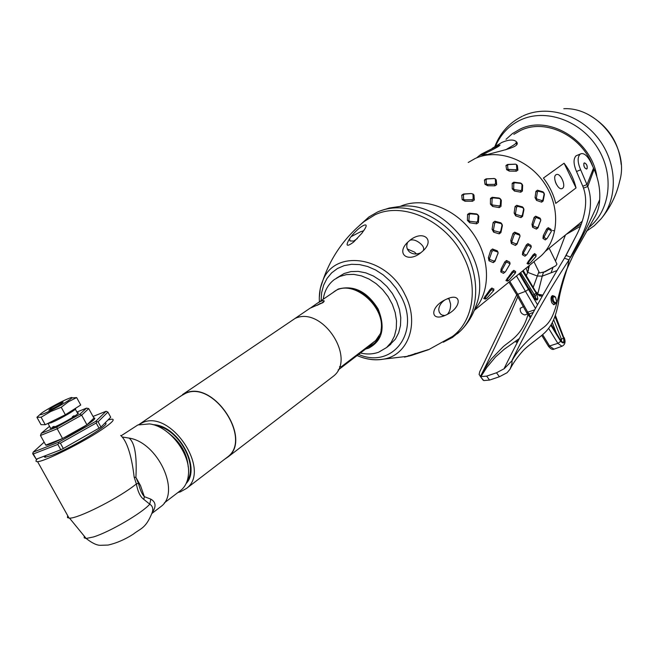 <?xml version="1.0" encoding="UTF-8"?>
<svg xmlns="http://www.w3.org/2000/svg" width="654" height="654" viewBox="0 0 654 654"><rect width="100%" height="100%" fill="white"/><g stroke="black" fill="none" stroke-linecap="round" stroke-linejoin="round"><path stroke-width="0.98" d="M513.84 134.34L520.551 130.489C545.567 117.998 582.395 135.918 592.794 166.508M582.289 221.191L578.537 224.347M492.249 148.303L501.871 142.425C508.738 139.572 513.537 139.294 516.259 141.599C522.194 147.191 500.817 150.469 482.636 155.897M564.075 163.222L543.425 178.06C549.368 185.761 553.48 194.205 555.761 203.394L576.035 187.927C573.852 178.959 569.863 170.719 564.075 163.222L576.035 187.927M533.958 261.714L539.509 272.98L544.169 271.933L555.9 265.704L556.946 264.102L549.18 248.242M596.857 176.474C591.51 140.242 548.706 114.466 519.93 129.198L512.45 133.571L506.024 139.327M581.3 223.979L571.318 230.224M554.012 230.788L552.573 230.478M515.924 142.785C516.562 142.899 515.663 143.749 513.235 145.335L505.616 149.831M481.311 154.14L498.013 145.711L500.073 145.074L498.888 146.161C494.735 148.899 480.845 155.619 480.069 155.268L481.311 154.14M481.646 156.159L484.132 154.638L486.641 154.369M468.223 162.47L475.196 158.489C497.334 148.213 528.571 159.159 544.676 183.619C560.977 207.947 558.704 240.451 540.474 256.401L537.563 258.771M516.693 164.702L515.908 164.317M539.1 301.862L540.294 299.72M516.48 275.963L535.471 308.435M556.979 270.56L551.052 272.808L552.843 267.993M519.382 338.486L504.136 349.342L495.56 356.929L486.748 367.483L480.894 376.639L486.65 376.124L496.509 372.78L504.185 368.725L511.984 360.771C512.319 362.43 511.657 365.267 510.006 369.265L507.079 372.715L499.411 376.753L489.552 380.072L483.788 380.563L481.45 377.922M518.287 340.595L515.99 342.206L517.78 341.584M529.429 265.401L527.647 272.326L537.261 276.004L542.231 276.151L537.784 293.859M543.499 272.26L542.231 276.151L551.052 272.808M548.624 328.324L557.854 343.358L561.999 346.252L554.003 349.162L549.744 346.219L542.681 334.75M504.275 368.218C523.502 329.363 543.556 292.69 564.443 258.199L569.029 259.859L567.484 267.649L573.697 254.39L594.2 218.084C597.519 212.713 599.342 206.582 599.677 199.707C600.307 189.439 598.451 179.302 594.102 169.304L587.774 186.513L580.662 169.803C577.482 162.372 577.319 157.156 580.155 154.172L581.169 153.682C584.202 153.052 587.398 155.856 590.75 162.086L593.53 168.103L587.022 184.575L582.788 186.21L576.517 171.512L580.662 169.803M511.984 360.771C517.911 349.751 528.35 338.715 543.302 327.646C558.025 317.174 556.619 292.583 567.484 267.649L567.002 269.113M555.475 261.085L565.44 234.999M580.425 226.268L566.266 234.336M527.991 314.631C521.892 335.968 509.531 340.947 503.032 346.865L491.424 358.882C485.521 367.082 481.908 372.911 480.584 376.361L480.894 376.639M538.904 271.753L533.321 287M516.758 294.84L479.758 371.644L479.104 374.497L480.584 376.361M527.647 272.326L526.388 275.661M517.845 296.63C507.447 321.057 495.004 347.609 480.535 376.287M523.519 306.612L520.216 308.287C519.938 311.876 521.483 314.1 524.835 314.958L525.211 314.819M526.168 268.066L527.557 272.554M528.023 266.554L528.44 269.938L528.015 271.549M564.443 258.199L576.853 234.467C581.234 225.769 589.597 205.34 583.499 188.107L587.774 186.513C595.107 206.157 585.649 227.788 581.324 236.527L569.029 259.859C549.115 290.008 530.132 323.452 512.074 360.182M599.677 199.707C589.254 223.643 579.583 242.822 570.672 257.243L566.127 255.428M594.102 169.304L593.53 168.103M583.499 188.107L582.788 186.21M580.515 153.943L576.068 155.791C573.239 158.84 573.386 164.072 576.517 171.512M583.875 163.337L584.398 162.871C586.622 163.786 587.529 165.699 587.12 168.593L586.605 169.067C584.48 168.258 583.572 166.353 583.875 163.337M583.916 163.41L584.423 162.944C586.589 163.843 587.472 165.707 587.079 168.528L586.581 168.994C584.504 168.201 583.621 166.337 583.916 163.41M554.813 304.077L553.979 304.731L551.837 302.876C550.554 299.148 550.758 296.728 552.45 295.616L553.145 295.739M554.706 296.36L553.063 295.755L552.131 296.556C551.649 300.382 552.818 302.786 555.638 303.775L556.824 302.132M539.337 301.429L539.869 300.48M553.031 296.875C553.006 301.322 554.257 303.113 556.775 302.246L555.524 297.03L553.031 296.875M553.717 319.88L561.451 339.132L560.56 339.679M555.025 316.7L563.535 338.143L561.451 339.132L561.475 341.086L561.107 340.571M520.69 272.538L535.103 295.886L535.659 297.93L535.274 298.78L534.743 298.02M522.521 271.034L536.86 294.333L533.958 296.622M534.841 298.199L537.743 299.115C536.975 300.538 535.928 300.26 534.596 298.298L519.628 273.397M537.743 299.115L535.111 298.567M536.231 254.921L534.637 253.58L533.084 254.839L527.001 263.48L528.473 264.085M515.597 271.639L513.84 270.347L512.196 271.663L505.926 280.558L507.586 281.065M493.86 289.256L491.914 288.005L490.181 289.403L483.723 298.551L485.57 298.952M540.686 219.36L539.991 218.093L535.683 216.18L534.114 217.381L531.988 224.224L532.569 227.232L536.394 229.121L537.956 227.903L538.185 226.897L537.163 227.69L533.255 225.957L533.075 225.05L535.348 218.313L536.37 217.529L540.588 219.278L540.768 220.177L538.185 226.897M537.956 227.903L540.727 220.357M519.938 235.383L519.194 234.026L514.665 232.145L513.006 233.404L510.758 240.492L511.371 243.566L515.401 245.422L517.052 244.138L517.265 243.124L516.194 243.95L512.066 242.266L511.886 241.334L514.281 234.361L515.36 233.543L519.799 235.252L519.979 236.176L517.265 243.124M517.052 244.138L519.971 236.225M498.062 252.297L497.261 250.825L492.503 248.986L490.753 250.319L488.358 257.651L489.004 260.799L493.271 262.606L495.013 261.257L495.209 260.227L494.081 261.101L489.723 259.458L489.527 258.51L492.07 251.291L493.206 250.425L497.882 252.092L498.07 253.033L495.209 260.227M495.013 261.257L498.086 252.984M522.407 191.042L522.652 185.237L520.461 182.989L513.799 182.196L512.18 183.324L512.237 188.785L514.445 191.05L520.805 192.194L522.407 191.042L521.737 189.832L520.698 190.576L514.346 189.619L513.676 188.932L513.807 183.496L514.861 182.76L521.393 183.488L522.064 184.166L521.737 189.832M500.989 206.378L501.324 200.353L499.084 198.039L492.168 197.279L490.459 198.473L490.41 204.146L492.675 206.484L499.296 207.588L500.989 206.378L500.285 205.143L499.19 205.928L492.576 205.013L491.89 204.301L492.127 198.653L493.239 197.876L500.032 198.563L500.711 199.266L500.285 205.143M478.393 222.548L478.842 216.286L476.545 213.915L469.343 213.196L467.545 214.455L467.389 220.357L469.711 222.761L476.611 223.832L478.393 222.548L477.657 221.297L476.496 222.123L469.613 221.248L468.91 220.521L469.261 214.635L470.43 213.817L477.502 214.463L478.197 215.182L477.657 221.297M551.379 230.829L551.06 229.423L548.256 227.674L546.736 228.875L543.311 235.563L542.943 238.391L545.273 239.936L547.096 238.473M531.261 246.803L530.925 245.364L527.942 243.656L526.339 244.923L522.767 251.823L522.407 254.717L524.917 256.213L526.813 254.676L526.078 255.068L523.437 253.703L523.543 252.828L527.214 246.059L528.252 245.234L531.285 246.999L526.789 254.708M510.063 263.636L509.719 262.156L506.531 260.496L504.847 261.829L501.119 268.966L500.768 271.909L503.474 273.347L505.428 271.778L504.659 272.187L501.822 270.879L501.929 269.988L505.755 262.99L506.858 262.123L510.087 263.856L505.452 271.737M543.147 201.007L544.406 194.549L542.959 191.81L537.465 190.208L535.912 191.344L535.07 197.614L536.525 200.386L541.61 202.16L543.147 201.007L542.943 199.83L541.937 200.574L536.82 198.98L536.378 198.146L537.392 191.933L538.397 191.197L543.785 192.677L544.226 193.51L542.943 199.83M522.579 216.384L523.936 209.705L522.456 206.893L516.717 205.323L515.082 206.509L514.142 213.008L515.646 215.845L520.952 217.594L522.579 216.384L522.35 215.182L521.295 215.975L515.941 214.406L515.483 213.547L516.603 207.122L517.666 206.345L523.29 207.792L523.74 208.651L522.35 215.182M500.899 232.595L502.378 225.671L500.841 222.793L494.857 221.248L493.132 222.499L492.078 229.243L493.623 232.154L499.182 233.87L500.899 232.595L500.645 231.369L499.525 232.203L493.925 230.674L493.459 229.791L494.702 223.128L495.822 222.303L501.692 223.725L502.158 224.6L500.645 231.369M515.368 164.17L507.569 164.465L505.959 165.544L506.605 169.639L509.245 171.095L516.308 171.209L517.894 170.122L516.832 169.067L515.802 169.77L508.003 169.378L507.537 165.241L508.583 164.546L515.663 164.195L516.456 164.628L516.832 169.067M517.894 170.122L517.388 165.56L516.423 164.546M494.31 178.517L486.118 178.844L484.434 179.973L484.982 184.256L487.68 185.752L494.996 185.826L496.672 184.681L495.577 183.602L494.489 184.346L487.23 184.444L486.413 183.987L486.045 179.67L487.148 178.934L494.473 178.534L495.291 178.983L495.577 183.602M496.672 184.681L496.247 179.932L495.233 178.844M471.248 193.543L463.522 193.993L461.74 195.186L462.19 199.666L464.953 201.211L472.54 201.236L474.305 200.026L473.169 198.922L472.024 199.707L464.495 199.862L463.653 199.388L463.4 194.884L464.561 194.099L471.248 193.543L472.989 194.099L473.169 198.922M474.305 200.026L473.986 195.072L472.891 193.911M358.76 356.217C367.229 359.618 375.453 360.599 383.432 359.16C408.398 355.359 419.974 322.839 404.916 294.562C386.931 256.286 334.873 248.471 322.888 280.443C330.85 257.12 344.593 237.5 364.114 221.567L374.897 214.864C403.134 201.08 446.478 220.954 463.604 256.867C478.785 286.444 473.365 321.155 452.486 336.45L428.722 349.62L411.693 355.359L404.507 357.117L427.61 349.825M349.612 238.653L351.067 236.658C359.03 226.309 370.025 220.594 364.826 228.933L361.875 233.249L353.7 241.996C346.62 247.253 345.255 246.141 349.612 238.653L349.972 240.95L353.716 241.064L357.354 238.514M407.81 242.143L410.001 240.231C422.999 229.693 435.294 239.617 423.154 250.744L420.947 252.657C407.777 263.423 395.596 253.548 407.81 242.143L407.516 242.65C406.069 246.313 406.78 249.452 409.633 252.068C413.099 254.398 416.876 254.594 420.947 252.657M444.802 299.982L447.352 298.788C461.879 292.395 461.749 307.094 447.41 314.353L444.867 315.53C430.136 321.776 430.038 307.274 444.802 299.982C441.082 302.581 439.063 305.81 438.736 309.669L439.194 312.064L440.551 314.067L442.194 315.146L444.867 315.53M388.852 345.77L395.392 339.132L398.67 332.812L400.493 325.553L400.763 317.648L399.463 309.432L396.635 301.281L392.4 293.532L386.939 286.534L380.497 280.599L373.352 275.98L365.823 272.865L358.237 271.394L350.92 271.606L344.184 273.486L336.418 278.154M390.814 344.241L386.588 347.536L391.174 342.41L394.444 336.074L396.259 328.79L396.52 320.861L395.204 312.62L392.359 304.429L388.108 296.646L382.623 289.624L376.148 283.656L368.979 279.005L361.425 275.874L353.814 274.386L346.481 274.598L339.728 276.47L334.308 279.569C328.202 284.253 324.515 290.801 323.231 299.23M360.419 353.013C366.927 354.517 373.009 354.247 378.658 352.204L386.588 347.536M331.341 293.703L338.118 289.093C353.83 284.882 367.156 291.512 378.094 308.974C385.672 327.695 382.492 340.775 368.562 348.206L365.545 349.089M374.088 341.756L369.78 345.852M363.526 350.634L338.118 370.058M339.5 366.763L341.331 366.739L375.715 340.513L380.407 333.597C388.501 307.993 351.664 276.274 333.074 292.526L317.656 303.031M182.499 394.599L294.987 318.49C322.111 305.295 357.125 358.752 333.082 376.451L331.521 377.652M179.221 397.109L185.45 393.152C213.531 379.86 252.648 438.891 227.919 457.015L224.526 459.321M226.178 458.062L227.772 456.835C252.354 438.826 213.474 380.137 185.564 393.348L180.937 395.94L139.743 424.005M227.772 456.835L186.643 488.334C211.389 470.242 170.898 409.388 142.711 422.566L138.771 424.634M177.962 492.495L180.381 491.857L186.643 488.334M153.093 424.699C177.79 424.953 201.677 467.798 186.12 483.527M156.208 425.721C178.509 428.811 198.612 464.855 187.175 480.903M167.506 432.196C176.057 438.85 182.172 447.254 185.85 457.416M121.08 435.817L137.88 424.953L149.414 423.906C169.451 426.122 190.993 454.178 188.417 474.706C187.78 481.279 185.393 486.372 181.264 489.969L179.687 491.179M122.135 436.986L129.075 438.082C157.843 442.284 180.921 492.07 161.162 506.384L159.543 507.618M129.075 438.082C136.939 444.319 136.482 465.975 135.909 477.453L138.452 483.281C139.981 489.633 141.943 494.097 144.338 496.656L150.829 499.141C155.946 502.109 156.388 506.654 152.137 512.777M67.656 515.597L67.46 517.608L69.545 518.148C77.703 518.573 114.712 500.187 132.795 486.682L136.375 483.968C137.831 491.751 140.316 496.893 143.815 499.394L149.75 504.177L150.829 499.141M143.815 499.394L144.338 496.656L140.479 485.53L135.909 477.453L134.16 477.158L136.375 483.968M136.588 483.846L138.452 483.281M37.491 458.732C35.43 460.808 35.463 461.773 37.58 461.634C44.358 461.659 82.469 442.693 101.574 429.76C111.998 422.713 115.398 419.173 111.785 419.149L108.033 419.958M120.679 435.433C129.157 442.905 132.811 465.247 134.16 477.158M104.754 423.261C113.968 422.263 71.768 447.957 51.691 455.372L44.962 457.342L43.859 456.279M60.797 449.756L36.24 459.214L33.313 453.966L57.838 444.418L60.797 449.756L63.324 448.513L60.364 443.175L96.195 423.015L96.817 421.773L98.075 421.781L100.969 427.062L63.324 448.513M93.04 416.459L106.112 411.243L107.91 412.094L110.722 417.244L100.969 427.062M106.112 411.243L95.836 421.299L58.615 442.218L33.141 452.176L32.806 453.909L36.24 459.214M32.7 453.345L33.313 453.966M107.91 412.094L98.075 421.781M99.097 428.305L96.195 423.015M58.615 442.218L58.754 443.183L60.364 443.175M58.754 443.183L57.838 444.418M33.141 452.176L44.137 442.169M45.273 444.213L45.968 445.235C50.276 445.145 74.662 433.013 87.154 424.724C94.029 420.162 96.293 417.906 93.963 417.939L93.857 417.947M95.836 421.299L96.817 421.773M45.339 444.328L46.181 445.112L51.576 443.461L62.547 438.523C80.254 429.891 99.106 417.538 93.98 418.053L86.949 424.806L62.563 438.507L45.764 445.096L40.45 435.49L57.192 428.787L62.563 438.507M76.878 412.036L86.492 408.137L88.707 408.595L93.931 418.078M88.707 408.595L81.644 415.143L86.949 424.806M86.492 408.137L79.837 414.26L81.644 415.143L57.192 428.787L56.947 427.021L41.267 433.316L49.508 426.351M41.267 433.316L40.45 435.49M79.837 414.26L56.947 427.021M77.401 412.993L77.736 412.936C82.379 412.061 62.71 423.792 53.424 427.405L50.284 428.411L50.194 427.585M75.3 409.167L77.859 413.712M72.684 417.383L72.349 416.786L74.016 415.723L74.343 416.328M51.037 408.227C56.399 405.055 60.454 403.036 63.209 402.153L61.051 404.066C55.696 407.246 51.625 409.281 48.837 410.172L51.037 408.227M54.462 426.98L54.127 426.367L52.598 426.98L52.941 427.602M65.367 414.759L45.249 424.708L41.006 424.675L36.918 417.293L41.104 417.227L50.75 411.513L61.231 407.254L65.367 414.759L80.736 405.014L76.657 397.591L72.022 397.934M41.104 417.227L45.249 424.708M61.231 407.254L68.588 401.662L76.657 397.591M44.202 413.516C57.503 408.121 82.02 392.792 67.64 398.924L67.305 399.063C59.342 402.365 43.05 411.44 40.63 413.933C39.477 415.086 40.671 414.947 44.202 413.516M69.545 518.148L86.173 538.479L93.448 536.959C109.504 532.086 142.327 512.899 149.75 504.177C152.807 506.155 153.535 509.155 151.941 513.194C145.621 528.718 140.545 528.358 133.269 534.179C124.963 539.501 116.6 543.122 108.172 545.052L100.512 545.305C96.841 545.379 92.059 543.098 86.173 538.479L84.194 537.85L84.227 536.1M310.756 307.821L314.778 304.993C319.119 301.813 322.193 300.399 324 300.734L322.994 302.614L309.922 308.271M323.681 302.074L317.149 305.295M320.231 303.374L317.754 305.066M408.464 355.58L409.559 355.989M411.693 355.359L415.339 353.422M447.41 314.353C449.6 311.844 450.671 308.418 450.606 304.069L449.085 298.952L447.352 298.788M363.673 230.772L360.665 231.712L351.067 236.658M423.154 250.744L423.367 250.376C424.291 248.128 423.146 245.716 419.917 243.149C416.336 240.288 413.034 239.315 410.001 240.231M407.328 248.994L414.579 252.117L416.475 253.965M533.084 254.839L533.517 256.008L528.645 262.115L528.26 262.843L529.568 263.472L528.146 264.191M533.517 256.008L534.522 255.191L536.108 256.066L535.724 256.785L530.582 262.646L528.244 264.208M512.196 271.663L512.654 272.849L507.602 279.168L507.218 279.904L508.763 280.452L507.332 281.195M512.654 272.849L513.717 271.99L515.475 272.882L508.763 280.452M490.672 290.613L485.039 297.889L486.756 298.347L493.729 290.515L491.792 289.697L490.672 290.613L490.181 289.403M547.578 229.995L543.948 237.402L546.409 238.824L547.071 238.506L551.224 231.622L551.338 230.772L548.567 229.211L547.578 229.995L546.736 228.875M562.522 188.336L561.917 188.638C557.813 190.224 552.139 177.054 555.941 174.782L556.505 174.504C560.601 172.893 566.29 185.981 562.522 188.336M555.336 181.812L556.333 184.191M588.453 227.756C610.215 211.193 614.85 175.149 597.576 147.845C580.539 120.393 545.477 108.139 520.535 119.976C509.09 125.462 500.792 134.111 495.642 145.916M523.11 115.872C546.997 104.591 580.09 114.319 598.663 138.975C617.384 163.516 618.079 198.358 601.14 218.771L594.314 225.712L586.401 231.279M601.14 218.771C610.403 207.473 616.567 194.982 619.632 181.289C629.745 148.147 597.985 106.855 563.805 108.711M542.329 296.066L539.697 295.992L537.065 293.769L522.906 270.731M519.251 273.707L537.506 304.731M536.86 294.333L537.85 298.829M519.284 273.764L517.142 275.424M528.734 289.182L525.832 291.202L517.755 294.292L509.818 281.4M550.815 325.202L549.981 326.452M563.535 338.143C564.386 342.312 563.544 343.227 561.001 340.906L551.101 324.744M551.273 325.03L551.257 324.49M550.979 325.471L560.715 341.355C563.928 344.282 564.991 343.121 563.903 337.873L555.262 316.029M530.909 316.806L527.852 312.391L517.755 294.292L516.513 294.439L508.926 282.127M527.443 313.904L528.89 314.067L533.288 312.424M526.609 312.53L534.686 309.873M516.423 294.292L526.65 312.62L530.345 317.852M560.715 341.355L557.854 343.358L548.477 346.301L541.823 335.502M563.903 337.873L555.45 315.49M541.471 296.148L538.626 294.529M536.394 292.788L523.216 270.478M548.379 346.13L548.477 346.301C550.676 348.966 552.516 349.923 554.003 349.162L554.567 348.95M496.509 372.78L499.411 376.753M565.555 256.425L576.803 234.565M486.65 376.124L489.552 380.072M576.068 155.791L580.155 154.172M561.001 340.906L551.379 324.695M552.295 322.7L556.039 332.297M536.1 293.221L533.108 295.118M534.596 298.298L529.16 288.43M529.037 288.749L519.84 273.225M400.084 206.451C422.476 196.421 454.375 207.555 472.335 232.53C490.451 257.398 491.105 291.177 474.69 309.375M379.639 211.119L389.269 208.029L399.283 206.533C444.753 199.012 493.958 262.99 475.867 306.113C472.703 315.629 467.577 323.894 460.506 330.908L457.465 333.687M443.306 342.206L452.445 337.431L460.506 330.908C480.494 311.402 481.009 272.416 460.449 243.124C440.093 213.694 402.987 200.32 377.448 212.059L368.97 216.924L359.643 225.328M319.405 301.837C318.915 294.137 320.076 287.008 322.888 280.443L320.28 288.569L319.307 297.431M357.918 354.084C391.582 369.78 421.012 333.049 401.074 296.475L396.185 288.398L390.16 281.13L383.219 274.909L375.609 269.979L367.613 266.497L359.528 264.584L351.623 264.298L344.184 265.622L337.464 268.508L331.684 272.832L327.033 278.424L323.656 285.095L321.654 292.608L321.073 300.701M351.206 288.888C368.423 291.193 384.258 313.119 381.053 330.156M379.385 336.074C377.039 341.429 373.262 345.124 368.071 347.16M169.836 434.109C181.093 443.077 187.216 454.007 188.213 466.899M75.046 408.627C79.396 407.818 60.176 419.206 51.143 422.754L47.546 423.571M322.348 302.41L322.586 302.876M528.26 261.085L528.645 262.115M534.637 253.58L534.522 255.191M527.001 263.48L528.26 262.843M507.193 278.122L507.602 279.168M513.84 270.347L513.717 271.99M515.565 271.353L515.458 272.8M507.234 281.187L508.689 280.452M505.926 280.558L507.218 279.904M484.998 296.074L485.431 297.137M491.914 288.005L491.792 289.697M493.819 288.937L493.713 290.425M485.194 299.091L486.682 298.338M483.723 298.551L485.039 297.889M534.114 217.381L535.348 218.313M531.988 224.224L533.075 225.05M535.683 216.18L536.37 217.529M539.991 218.093L540.588 219.278M540.564 221.068L540.768 220.177M536.394 229.121L537.163 227.69M532.569 227.232L533.255 225.957M513.006 233.404L514.281 234.361M510.758 240.492L511.886 241.334M514.665 232.145L515.36 233.543M519.194 234.026L519.799 235.252M519.791 237.075L519.979 236.176M515.401 245.422L516.194 243.95M511.371 243.566L512.066 242.266M490.753 250.319L492.07 251.291M488.358 257.651L489.527 258.51M492.503 248.986L493.206 250.425M497.261 250.825L497.882 252.092M497.898 253.948L498.07 253.033M493.271 262.606L494.081 261.101M489.004 260.799L489.723 259.458M512.18 183.324L513.807 183.496M512.237 188.785L513.676 188.932M513.799 182.196L514.861 182.76M520.461 182.989L521.393 183.488M522.652 185.237L522.064 184.166M520.805 192.194L520.698 190.576M514.445 191.05L514.346 189.619M490.459 198.473L492.127 198.653M490.41 204.146L491.89 204.301M492.168 197.279L493.239 197.876M499.084 198.039L500.032 198.563M501.324 200.353L500.711 199.266M499.296 207.588L499.19 205.928M492.675 206.484L492.576 205.013M467.545 214.455L469.261 214.635M467.389 220.357L468.91 220.521M469.343 213.196L470.43 213.817M476.545 213.915L477.502 214.463M478.842 216.286L478.197 215.182M476.611 223.832L476.496 222.123M469.711 222.761L469.613 221.248M543.311 235.563L544.063 236.552M548.256 227.674L548.567 229.211M551.06 229.423L551.338 230.772M545.273 239.936L546.409 238.824M542.943 238.391L543.948 237.402M526.339 244.923L527.214 246.059M522.767 251.823L523.543 252.828M527.942 243.656L528.252 245.234M530.925 245.364L531.212 246.746M524.917 256.213L526.078 255.068M522.407 254.717L523.437 253.703M504.847 261.829L505.755 262.99M501.119 268.966L501.929 269.988M506.531 260.496L506.858 262.123M509.719 262.156L510.006 263.578M503.474 273.347L504.659 272.187M500.768 271.909L501.822 270.879M535.912 191.344L537.392 191.933M535.07 197.614L536.378 198.146M537.465 190.208L538.397 191.197M542.959 191.81L543.785 192.677M544.406 194.549L544.226 193.51M541.61 202.16L541.937 200.574M536.525 200.386L536.82 198.98M515.082 206.509L516.603 207.122M514.142 213.008L515.483 213.547M516.717 205.323L517.666 206.345M522.456 206.893L523.29 207.792M523.936 209.705L523.74 208.651M520.952 217.594L521.295 215.975M515.646 215.845L515.941 214.406M493.132 222.499L494.702 223.128M492.078 229.243L493.459 229.791M494.857 221.248L495.822 222.303M500.841 222.793L501.692 223.725M502.378 225.671L502.158 224.6M499.182 233.87L499.525 232.203M493.623 232.154L493.925 230.674M505.959 165.544L507.537 165.241M506.605 169.639L508.003 169.378M507.569 164.465L508.583 164.546M514.763 164.129L515.663 164.195M517.388 165.56L516.456 164.628M516.308 171.209L515.802 169.77M509.245 171.095L508.804 169.819M484.434 179.973L486.045 179.67M484.982 184.256L486.413 183.987M486.118 178.844L487.148 178.934M493.574 178.452L494.473 178.534M496.247 179.932L495.291 178.983M494.996 185.826L494.489 184.346M487.68 185.752L487.23 184.444M461.74 195.186L463.4 194.884M462.19 199.666L463.653 199.388M463.522 193.993L464.561 194.099M473.986 195.072L472.989 194.099M472.54 201.236L472.024 199.707M464.953 201.211L464.495 199.862M545.166 251.504L581.324 222.074M522.293 116.265C509.303 122.772 500.179 132.819 494.914 146.398M621.194 164.522C618.962 142.556 608.228 126.042 589.001 114.99M516.954 143.013L516.259 141.599M516.071 143.103L516.676 144.33M480.224 154.908L476.586 157.892M561.949 346.26C565.089 344.756 565.833 341.87 564.173 337.603M542.877 295.093L539.01 294.431M538.512 294.553L536.566 292.305M571.228 259.45L567.271 268.459M567.018 269.08C562.056 284.416 559.186 295.788 558.418 303.203C555.082 319.626 551.33 325.063 547.398 329.861C542.738 335.894 529.348 344.168 523.265 350.519C517.469 356.97 513.055 363.215 510.006 369.265M480.085 376.066L483.102 380.162M528.416 270.118L528.113 271.173M528.154 271.034L527.982 271.631M552.736 295.87L551.584 296.295M555.638 303.775L553.309 304.617M527.484 313.994L524.835 314.958M535.552 296.777L535.642 297.913M474.289 310.364L540.474 256.401M356.43 355.22C365.512 359.332 374.513 360.64 383.432 359.152L405.782 356.512M371.235 344.748L338.134 370.017M333.082 376.451L227.919 457.015M186.938 482.489L186.415 482.889M164.268 502.951L181.264 489.969M151.875 513.48L161.162 506.384M69.079 518.14L37.58 461.634M44.962 457.342L45.788 455.536M40.63 413.933L37.172 417.056M47.971 423.359L50.62 428.354M309.882 308.328L294.954 318.506M324.253 301.224L324 300.734M318.539 304.372L317.239 305.255M428.722 349.62L428.043 349.645M449.085 298.952L447.9 298.706M364.826 228.933L363.796 230.568M423.367 250.376L423.105 250.817M515.483 272.824L515.597 271.623M493.737 290.45L493.86 289.24M486.772 298.33L485.293 299.099M542.558 272.505L545.101 271.77L555.9 265.704"/></g></svg>
